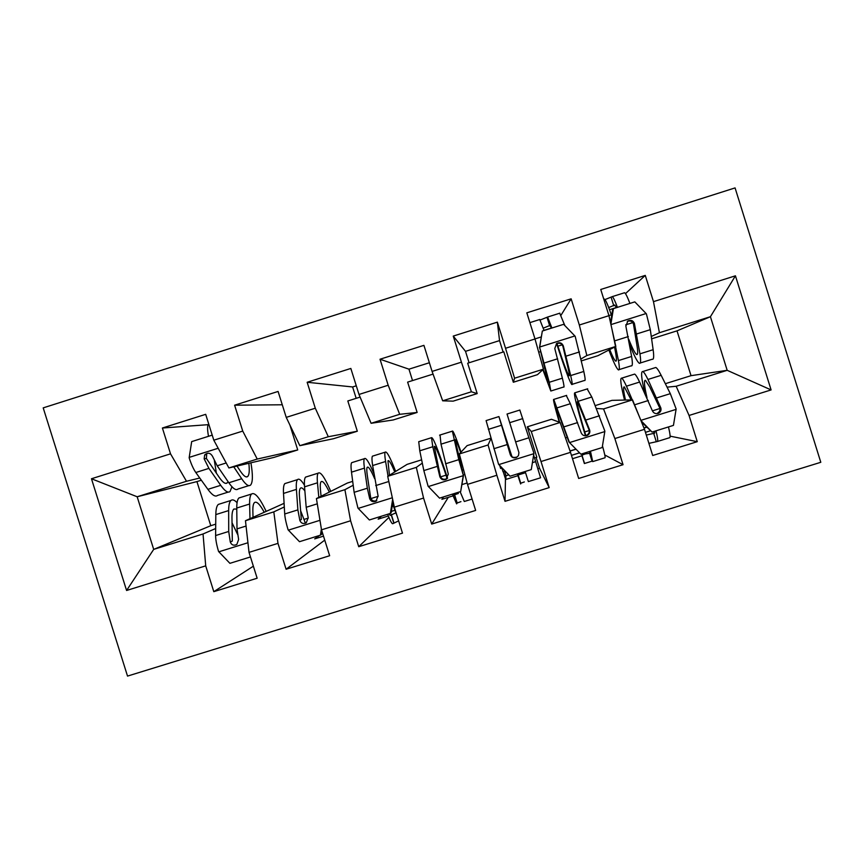 <?xml version="1.0" encoding="UTF-8"?>
<svg xmlns="http://www.w3.org/2000/svg" width="864" height="864" viewBox="0 0 864 864"><rect width="100%" height="100%" fill="white"/><g stroke="black" fill="none" stroke-linecap="round" stroke-linejoin="round"><path stroke-width="1.3" d="M127.526 676.091L820.8 462.294L735.07 187.909L43.2 407.873L127.526 676.091M201.334 480.211L196.927 481.594L210.784 525.701L153.695 549.385L126.587 590.479L205.708 565.855L213.808 591.667L257.148 578.221L249.026 552.377L277.981 543.37L286.103 569.246L329.648 555.736L321.516 529.826L350.6 520.765L358.733 546.707L402.484 533.131L394.34 507.157L423.565 498.064L431.708 524.07L475.654 510.43L467.5 484.391L496.865 475.254L505.03 501.325L549.18 487.62L541.004 461.527L570.51 452.347L578.686 478.472L623.052 464.702L614.866 438.545L644.501 429.322L652.698 455.501L697.27 441.677L670.118 436.147M126.587 590.479L91.465 478.753L170.521 453.838L186.494 481.27L199.768 478.019M208.138 424.678L162.4 428.015L170.521 453.838M162.4 428.015L205.686 414.331L213.808 440.197L242.741 431.082L257.234 459.054L297.724 449.95L273.942 457.412L228.895 467.953L257.234 459.054M282.28 404.784L234.608 405.194L242.741 431.082M234.608 405.194L278.089 391.446L286.232 417.377L315.295 408.218L328.288 436.73L357.318 431.233L333.45 438.728L299.83 445.673L328.288 436.73M356.173 398.326L352.609 386.953L307.152 382.266L315.295 408.218M307.152 382.266L350.838 368.453L358.992 394.448L388.184 385.247L399.686 414.31L417.139 412.452L393.185 419.969L371.088 423.295L399.686 414.31M412.528 380.57L408.964 369.176L380.03 359.23L388.184 385.247M380.03 359.23L423.922 345.352L432.086 371.412L461.43 362.167L471.398 391.781L477.187 393.595L453.146 401.144L442.67 400.81L471.398 391.781M469.087 362.761L465.512 351.335L453.254 336.085L461.43 362.167M453.254 336.085L497.362 322.142L505.537 348.268L535.01 338.98L543.445 369.155L537.473 374.663L513.335 382.244L503.809 351.821L467.672 363.204L477.187 393.595M560.995 315.252L571.136 298.825L526.824 312.833L535.01 338.98M571.136 298.825L579.334 325.004L608.947 315.673L615.827 346.421L597.996 355.666L581.483 360.85M625.471 293.641L645.268 275.4L600.75 289.472L608.947 315.673M645.268 275.4L653.476 301.644L735.437 275.81L771.098 389.923L689.062 415.454L697.27 441.677M458.374 493.484L454.594 494.748L457.186 502.988L456.624 503.874L452.369 494.154M408.964 369.176L429.376 362.74M352.609 386.953L356.281 385.798M395.237 513.119L395.82 512.935M465.512 351.335L499.543 340.6L497.362 322.142M503.129 352.037L499.543 340.6M505.03 501.325L505.462 478.85L503.237 471.744M521.77 473.774L524.642 472.878M537.883 468.763L539.525 468.256L536.134 457.445M595.318 405.572L611.982 400.367L632.556 399.87L603.547 408.931L596.516 408.488M644.501 429.322L632.556 399.87M614.866 438.545L603.547 408.931M665.345 383.692L691.038 375.667L677.02 330.858L710.424 316.71L659.416 332.726L651.272 336.474M677.02 330.858L651.607 338.828M653.476 301.644L659.416 332.726M735.437 275.81L710.424 316.71L727.186 370.321L771.098 389.923M551.448 419.278L560.142 422.485L531.274 431.492L527.299 426.827L551.448 419.278M570.51 452.347L560.142 422.485M541.004 461.527L531.274 431.492M615.827 346.421L586.84 355.525L581.062 358.949M579.334 325.004L586.84 355.525M490.968 438.512L488.063 444.982L459.324 453.956L467.078 445.63L490.871 438.199M496.865 475.254L488.063 444.982M467.5 484.391L459.324 453.956M543.445 369.155L514.588 378.216L513.335 382.244M505.537 348.268L514.588 378.216M422.302 463.126L416.318 467.381L387.709 476.312L407.106 464.368L421.632 459.832M423.565 498.064L416.318 467.381M394.34 507.157L387.709 476.312M432.086 371.412L442.67 400.81M353.192 485.244L344.898 489.683L316.429 498.571L347.35 483.041L352.696 481.367M350.6 520.765L344.898 489.683M321.516 529.826L316.429 498.571M358.992 394.448L371.088 423.295M284.299 506.974L273.812 511.877L245.462 520.733L284.083 503.323M277.981 543.37L273.812 511.877M249.026 552.377L245.462 520.733M286.232 417.377L299.83 445.673M215.676 528.52L203.04 533.974L153.695 549.385L137.16 496.768L196.927 481.594M210.784 525.701L215.719 524.156M205.708 565.855L203.04 533.974M213.808 440.197L228.895 467.953M691.038 375.667L727.186 370.321L676.156 386.262L667.073 387.148M186.494 481.27L137.16 496.768L91.465 478.753M417.139 412.452L407.635 382.115L433.058 374.112M357.318 431.233L347.825 400.961L360.104 397.094M297.724 449.95L289.894 424.991M501.876 468.115L500.656 468.493L499.705 465.469M534.535 457.952L536.825 457.24L527.299 426.827M689.062 415.454L676.156 386.262M213.808 591.667L253.368 566.19M286.103 569.246L324.745 540.13M358.733 546.707L388.919 517.406M431.708 524.07L448.297 497.329M549.18 487.62L539.525 468.256M623.052 464.702L604.789 454.982M212.22 435.132L191.689 441.601L189.151 457.78C191.236 464.206 193.46 469.109 195.815 472.511L207.889 489.348C212.123 495.126 215.33 497.167 217.523 495.45L228.236 492.091M216.4 473.288L214.369 460.663M208.505 436.298C207.252 429.462 207.284 425.38 208.591 424.073L208.591 424.073M233.744 466.819L241.693 478.742C245.678 484.618 248.627 486.734 250.528 485.104C252.85 482.522 252.979 475.081 250.927 462.802M236.984 466.063L240.311 471.085C243.648 476.042 246.121 477.846 247.72 476.485C249.286 474.887 249.653 470.491 248.832 463.288M248.854 485.633L237.978 489.035C235.958 490.698 232.913 488.614 228.841 482.771L217.188 465.782L212.49 456.224C210.33 452.747 207.727 452.315 204.671 454.918L204.163 458.849L208.915 468.385L220.73 485.32C224.867 491.13 227.977 493.204 230.051 491.519L231.962 486.756M228.096 481.702L227.243 482.911C225.493 484.315 222.89 482.555 219.424 477.641L206.377 458.438L206.701 454.572L204.671 454.918M253.022 517.32L252.86 511.045C252.752 506.52 253.292 503.701 254.459 502.6C256.63 501.023 259.891 504.241 264.233 512.266M249.977 518.692L249.631 504.014C249.523 498.658 250.171 495.32 251.564 494.014C254.815 491.972 259.697 497.761 266.198 511.38M250.463 556.945L229.91 563.328L218.581 551.502C216.626 545.044 215.644 539.719 215.611 535.55L215.816 514.588C215.892 509.177 216.734 505.786 218.344 504.403L220.255 503.809M231.995 522.698L237.568 534.362M237.06 502.708C234.511 499.975 232.481 499.23 230.958 500.461C229.435 501.811 228.668 505.181 228.658 510.581L228.712 531.457L230.299 542.063C231.595 545.13 233.777 545.918 236.844 544.439L238.626 539.471L236.995 528.876L236.768 508.043C236.736 502.654 237.46 499.295 238.928 497.966L240.71 497.405M230.299 542.063L232.319 541.048L231.962 517.568C231.952 513.022 232.589 510.17 233.874 509.036L236.779 509.069M321.073 496.238L320.458 489.92C320.047 485.482 320.252 482.76 321.062 481.766C322.628 480.384 325.382 483.818 329.335 492.091M318.827 497.362L317.466 482.803C316.991 477.544 317.239 474.325 318.211 473.148C320.566 471.388 324.756 477.468 330.772 491.368M322.078 531.619L321.646 534.308L320.414 535.183L299.484 541.696L288.112 529.848C286.135 523.379 285.001 518.087 284.71 513.983L283.511 493.42C283.219 488.106 283.662 484.834 284.85 483.592L286.33 483.127M323.492 536.144L314.69 538.877L319.507 535.464M321.71 533.909L322.596 533.282M300.51 510.408L305.23 522.742M320.414 535.183L321.386 529.049M304.441 485.168C301.288 480.092 298.987 478.246 297.518 479.628C296.417 480.838 296.039 484.099 296.406 489.391L297.875 509.879L299.84 520.387C301.072 523.325 303.188 524.167 306.202 522.914L308.2 517.784L306.191 507.287L304.549 486.842C304.15 481.561 304.474 478.321 305.532 477.122L306.871 476.701M299.84 520.387L301.352 519.523L299.473 496.476C299.149 492.016 299.462 489.262 300.391 488.236C301.374 487.253 302.875 488.16 304.884 490.946M388.908 513.886L390.236 515.387L395.798 512.881M389.459 475.243L387.958 460.847C388.897 459.648 391.165 463.363 394.762 471.971M388.044 476.118L385.603 461.495C384.75 456.343 384.599 453.244 385.15 452.196C386.597 450.727 390.107 457.132 395.658 471.42M393.023 501.044L391.154 512.687L390.377 513.421L369.36 519.966L357.944 508.097L354.121 492.329L351.497 472.165C350.827 466.96 350.881 463.795 351.648 462.683L352.685 462.359M388.325 515.981L378.151 519.145L381.391 516.218M390.377 513.421L392.645 499.295M373.853 473.515C369.004 462.11 365.85 457.164 364.37 458.698C363.69 459.788 363.712 462.92 364.446 468.115L367.34 488.203L369.684 498.614C370.894 501.476 372.989 502.34 375.948 501.228L378.086 496.001L372.632 465.556C371.855 460.382 371.779 457.25 372.406 456.181L373.313 455.9M397.796 521.262L392.839 523.681C392.051 524.189 390.323 521.046 387.655 514.274M392.558 503.917L397.181 516.229M375.948 501.228L376.823 500.569C373.723 501.606 371.682 500.72 370.699 497.912L367.276 475.286C366.649 470.912 366.617 468.266 367.189 467.348C368.356 466.074 370.829 469.843 374.63 478.624M447.563 478.159L445.684 472.478C437.659 448.524 432.94 436.936 431.503 437.681L418.727 441.688L419.774 450.803L423.835 470.578L428.101 486.238L439.549 498.139L460.674 491.562L463.298 475.276L458.806 459.659L452.369 431.147C452.92 429.98 455.803 436.968 461.052 452.11M463.298 475.276L455.144 439.841C455.458 438.836 457.304 443.059 460.685 452.498M418.727 441.688L419.332 441.493M452.984 495.882L441.882 499.327L443.513 496.897M463.59 474.79L460.674 491.562M431.503 437.681L432.788 446.742L439.852 476.744C441.061 479.542 443.124 480.438 446.062 479.412L448.297 474.12L441.007 444.172L440.046 435.013M453.038 493.938L454.01 495.558L454.594 494.748M460.933 501.649L457.186 502.988M460.145 491.724L464.292 501.487L472.1 499.057M447.163 478.613L446.029 475.168L440.586 476.863M446.062 479.412L446.472 478.904C443.405 479.833 441.364 478.937 440.348 476.204L434.279 446.364C435.456 445.694 439.366 455.296 446.029 475.168M517.439 473.915L518.054 475.643L518.152 474.973L525.539 472.705M511.985 456.732L498.928 416.578L486.097 420.595L498.571 464.292L510.062 476.204L531.274 469.606L533.93 453.276L519.826 410.044M533.639 455.069L540.572 477.792L528.368 481.583L525.161 471.506M517.903 475.686L505.861 479.434L505.915 475.74L504.673 471.29M501.692 467.521L503.053 471.798L505.17 471.139M498.928 416.578L510.332 454.777C511.553 457.531 513.605 458.428 516.521 457.477L518.476 455.62L518.929 452.563L507.038 414.04L519.89 410.022M524.329 481.95L520.733 483.235L520.657 483.97L517.342 473.936M511.877 456.656L511.304 454.82L510.57 455.047M516.521 457.477L516.456 457.11C513.421 457.974 511.369 457.067 510.311 454.399L501.66 425.293L511.304 454.82M540.173 320.015L547.603 317.045L551.912 328.018M551.405 328.18L550.066 325.393L543.272 328.147M572.152 384.34L584.55 380.452C585.511 381.186 585.263 378.194 583.805 371.455L575.165 336.258L563.63 324.324L542.333 331.031L539.676 347.425L549.256 382.288L550.822 391.014L542.862 369.695M539.676 347.425L548.1 382.277L543.143 369.436M564.851 325.588L559.688 313.178M539.46 347.792L542.333 331.031M556.61 343.645L558.295 348.797C565.175 369.662 569.646 381.553 571.72 384.469C572.584 385.247 572.227 382.277 570.672 375.57L563.296 345.848C561.924 342.857 559.688 342.047 556.621 343.451L554.785 348.527L562.378 378.173C563.998 384.858 564.419 387.796 563.63 387.007L551.113 390.928M544.072 330.491L539.719 319.475M556.999 343.462L557.896 346.183L562.172 344.833M556.286 343.85C559.494 342.533 561.697 343.343 562.885 346.27L568.102 368.204C569.419 373.853 569.722 376.358 569.009 375.721C567.302 373.345 563.598 363.496 557.896 346.183M590.447 451.202L592.704 461.592L592.045 461.149L584.377 463.536L581.947 455.782M572.497 458.719L582.347 455.652L581.947 455.123L585.403 453.913L590.09 453.244L589.885 451.375M580.889 454.172L568.944 441.979L580.889 454.172L602.197 447.552L604.876 431.179L591.808 397.008L587.185 388.951M602.478 445.878C604.692 453.859 605.513 457.834 604.951 457.79L592.823 461.56M568.944 441.979L556.459 408.154C555.746 407.473 556.816 412.193 559.667 422.302M569.365 442.238L553.759 399.416C552.841 398.725 554.666 406.296 559.256 422.15M566.266 395.496L570.37 403.715L581.137 432.713C582.368 435.424 584.42 436.331 587.315 435.434C589.464 434.203 590.252 432.4 589.658 430.056L574.787 392.828C573.448 392.947 576.364 405.162 583.556 429.494L585.457 435.845M589.226 430.542L584.734 431.935C578.772 411.75 576.353 401.63 577.476 401.587L589.043 429.851C589.723 432.054 588.967 433.836 586.775 435.218L587.315 435.434M584.734 431.935L585.9 435.823M605.016 299.592L612.274 296.622C613.246 297.227 614.974 300.802 617.436 307.357M616.388 307.681L614.779 305.024L608.699 307.552M611.928 329L618.43 360.59C619.639 367.416 619.607 370.505 618.343 369.857C616.55 368.518 613.397 361.897 608.882 350.017M614.574 347.069L615.697 353.268C616.712 359.014 616.702 361.627 615.643 361.098C614.488 360.31 612.511 356.476 609.725 349.585M610.513 322.682L612.706 309.258L613.418 308.621L634.813 301.882L646.391 313.826L650.311 329.67L653.141 349.704C654.08 356.627 653.767 359.802 652.223 359.251L640.213 363.01M629.921 303.415C627.415 296.87 625.644 293.317 624.596 292.734L624.272 292.788M613.418 308.621L610.87 324.27M629.618 344.39C634.111 355.763 637.351 362.059 639.338 363.28C640.786 363.874 640.98 360.731 639.943 353.84L634.414 323.471C633.118 320.512 630.925 319.68 627.858 320.987L625.86 326.16L631.616 356.454C632.718 363.323 632.578 366.444 631.206 365.828L619.078 369.63M611.647 315.77L611.334 314.842C608.04 305.338 605.761 300.078 604.498 299.084L604.217 299.117M627.296 321.386C630.439 320.382 632.491 321.278 633.474 324.065L637.124 346.54C638.01 352.339 637.848 354.996 636.649 354.51C635.051 353.549 632.426 348.494 628.787 339.358M656.003 430.812C657.731 437.94 658.163 441.515 657.299 441.526L648.896 443.362M646.304 435.067L654.685 433.156L654.847 431.179M640.958 420.584L652.039 432.054L673.445 425.39L676.145 408.974L670.324 393.66L661.154 375.322C658.768 370.602 656.986 367.988 655.798 367.481L654.826 367.783M668.488 426.935C670.172 434.074 670.55 437.67 669.6 437.702L657.547 441.45M639.371 416.664L626.443 386.176C624.262 381.402 622.674 378.724 621.713 378.151C619.844 377.708 620.784 385.009 624.521 400.064M631.152 399.902L624.37 386.921C623.02 386.435 623.398 390.809 625.482 400.043M652.039 432.054L641.531 421.988M633.83 374.35L634.651 374.09C635.71 374.641 637.362 377.298 639.619 382.061L652.266 410.54C653.508 413.23 655.571 414.137 658.454 413.284C660.658 412.052 661.446 410.249 660.82 407.873L647.957 379.458C645.646 374.706 643.939 372.071 642.838 371.531C640.699 371.164 641.358 378.324 644.792 393.023M646.996 397.678C644.231 385.765 643.734 379.976 645.484 380.322L649.782 387.018L659.675 407.84C660.42 410.044 659.675 411.836 657.428 413.208L658.454 413.284M643.95 427.95L646.445 427.075M218.192 448.254L189.205 457.38M220.73 485.32L207.889 489.348M241.693 478.742L228.841 482.771M208.915 468.385L195.815 472.511M226.184 462.964L217.188 465.782M206.377 458.438L204.163 458.849M218.862 551.804L247.946 542.743M236.768 508.043L249.631 504.014M215.816 514.588L228.658 510.581M236.995 528.876L246.067 526.046M215.611 535.55L228.712 531.457M288.392 530.14L319.961 520.312M304.549 486.842L317.466 482.803M308.275 518.098L304.02 519.426M283.511 493.42L296.406 489.391M306.191 507.287L317.282 503.82M284.71 513.983L297.875 509.879M358.236 508.388L392.321 497.772M372.632 465.556L385.603 461.495M391.36 511.402L394.826 510.322M394.027 505.732L393.271 505.958M378.162 496.314L370.915 498.582M351.497 472.165L364.446 468.115M375.7 485.59L388.822 481.496M354.121 492.329L367.34 488.203M392.159 506.444L393.314 506.088M370.699 497.912L369.684 498.614M391.122 514.544L393.703 522.774M428.393 486.54L463.234 475.686M441.007 444.172L454.032 440.1M463.558 469.703L462.197 470.124M467.122 482.976L462.013 484.574M419.774 450.803L432.788 446.742M445.511 463.806L458.806 459.659M423.835 470.578L437.119 466.43M440.348 476.204L439.852 476.744M454.41 494.856L457.002 503.107M498.863 464.584L533.866 453.686M509.684 422.69L522.774 418.597M505.915 475.772L508.777 474.876M535.68 461.646L532.408 462.661M488.365 429.365L501.433 425.272M515.635 441.925L528.995 437.756M493.862 448.718L507.211 444.56M504.716 471.42L505.278 471.247M517.968 475.092L520.56 483.365M574.884 335.956L539.741 347.015M562.378 378.173L549.256 382.288M538.715 352.22L540.626 351.616M551.351 328.05L544.028 330.361M534.989 338.904L541.22 336.938M583.805 371.455L570.672 375.57M557.636 358.787L544.244 362.999M579.517 351.918L566.104 356.13M549.731 325.976L547.139 317.693M589.453 452.866L592.045 461.149M569.646 442.541L604.811 431.579M578.664 401.123L591.808 397.008M571.46 455.382L579.474 452.887M575.856 449.14L570.024 450.954M567.443 437.324L565.499 437.929M557.248 407.819L570.37 403.715M586.084 419.947L599.497 415.757M564.214 426.773L577.616 422.582M570.067 451.073L575.964 449.248M589.043 429.851L589.658 430.056M646.099 313.535L610.945 324.605M631.616 356.454L618.43 360.59M616.334 307.562L609.52 309.712M608.926 315.608L611.334 314.842M625.698 324.853L632.804 322.607M653.141 349.704L639.943 353.84M628.333 336.571L614.876 340.805M650.311 329.67L636.833 333.904M611.993 313.61L611.01 313.913M633.474 324.065L634.414 323.471M613.786 305.78L611.183 297.475M653.562 432.929L656.154 441.234M640.861 420.358L676.08 409.385M647.957 379.458L661.154 375.322M659.88 408.51L652.385 410.854M645.451 432.367L650.149 430.898M626.443 386.176L639.619 382.061M656.845 397.861L670.324 393.66M634.878 404.719L648.335 400.518M643.993 428.069L646.618 427.259M659.675 407.84L660.82 407.873M225.742 483.376L227.243 482.911M246.337 476.917L247.72 476.485M251.564 494.014L238.928 497.966M230.958 500.461L218.344 504.403M318.211 473.148L305.532 477.122M297.518 479.628L284.85 483.592M385.15 452.196L372.406 456.181M364.37 458.698L351.648 462.683M391.37 511.369L394.816 510.3M391.295 514.436L393.876 522.666M452.369 431.147L439.582 435.154M505.915 475.74L508.756 474.854M518.152 474.973L520.733 483.235M539.86 319.486L529.891 322.628M559.872 313.168L547.603 317.045M587.693 388.789L574.787 392.828M566.644 395.388L553.759 399.416M571.45 455.35L579.452 452.866M582.131 455.717L584.539 463.406M615.643 361.098L616.259 360.904M604.498 299.084L603.817 299.3M624.596 292.734L612.274 296.622M636.649 354.51L637.373 354.283M655.798 367.481L642.838 371.531M634.651 374.09L621.713 378.151M645.44 432.335L650.128 430.877"/></g></svg>
